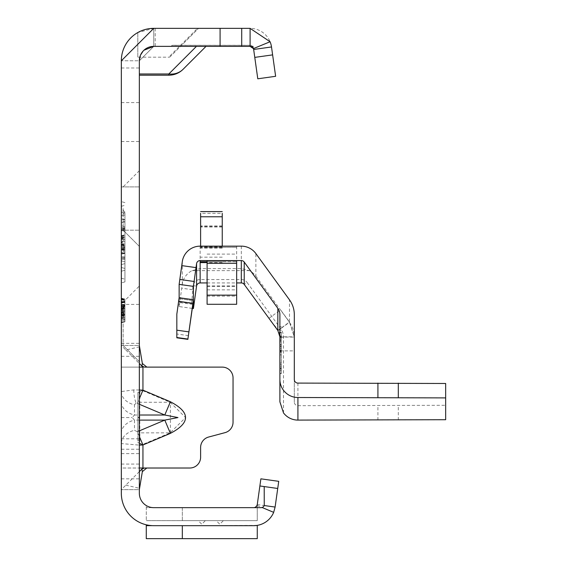 <?xml version="1.0" encoding="UTF-8"?>
<svg xmlns="http://www.w3.org/2000/svg" width="567" height="567" viewBox="0 0 567 567"><rect width="100%" height="100%" fill="white"/><g stroke="black" fill="none" stroke-linecap="round" stroke-linejoin="round"><path stroke-width="0.43" stroke-dasharray="2.83 2.13" d="M139.347 417.56L139.347 489.64L121.331 489.64L139.347 489.64L139.347 468.016L189.796 468.016A10.808 10.808 0 0 0 200.612 457.208L200.612 447.483A10.808 10.808 0 0 1 208.628 437.037L225.035 432.642A10.808 10.808 0 0 0 233.044 422.202L233.044 377.92A10.808 10.808 0 0 0 222.236 367.111L139.347 367.111L139.347 417.567L139.347 417.17L139.766 417.567L139.851 392.073A0.723 0.532 180 0 1 139.347 391.563L141.431 389.898L141.516 390.408L142.735 390.677L142.948 390.167L141.431 389.898M139.347 417.17L137.909 417.56L139.347 417.95M139.851 392.073L141.516 390.408M139.347 433.365A0.723 0.532 0 0 1 139.851 432.855L139.766 417.567M142.735 390.677L170.178 402.272L185.572 417.567L170.178 432.855L170.391 433.365L170.391 401.762L142.948 390.167L142.948 367.111M139.347 390.004L133.812 389.898L121.331 391.563L121.331 443.564L139.347 445.13M133.812 389.898A18.739 7.917 90 0 0 136.13 403.151L137.349 403.421L139.347 398.693M121.331 433.365A18.739 13.884 0 0 1 134.471 420.112L132.146 417.567L134.471 415.016L134.471 404.817A18.739 13.884 180 0 1 121.331 391.563L121.331 323.863L121.331 367.111L139.347 367.111L121.331 367.111M121.331 401.762A18.739 13.884 0 0 0 134.471 415.016L139.347 415.016M139.347 323.863L139.347 361.703L139.347 323.863M123.131 323.863L123.131 345.487L123.131 323.863M139.347 208.543L139.347 170.702L139.347 208.543M123.131 208.543L123.131 230.167L123.131 208.543M205.374 520.634L198.167 520.634L205.374 520.634L201.767 524.234L198.167 520.634M223.391 520.634L216.183 520.634L223.391 520.634L219.79 524.234L216.183 520.634M121.331 212.129L121.331 271.224L121.331 212.129L121.331 271.224L121.331 212.129L124.931 213.093L124.931 270.261L121.331 271.224L124.931 270.261L121.331 271.224L124.931 270.261L124.931 213.093L121.331 212.129L124.931 213.093L121.331 212.129L124.931 213.093L124.931 268.446L121.331 267.482L121.331 242.4L121.331 267.482L121.331 242.4L121.331 267.482L124.931 268.446L121.331 267.482L124.931 268.446L124.931 214.907L124.931 268.446L121.331 267.482L124.931 268.446L124.931 241.429L121.331 242.4L124.931 241.429L124.931 270.261L121.331 271.224L124.931 270.261L124.931 239.614L121.331 238.65L124.931 239.614L121.331 238.65L124.931 239.614L124.931 268.446L124.931 263.634L121.331 264.598L124.931 263.634L124.931 259.693L124.931 270.261L124.931 261.812L121.331 260.848L124.931 261.812L124.931 259.693L124.931 268.446L121.331 267.482L124.931 268.446L124.931 246.248L121.331 245.277L124.931 246.248L124.931 250.862L124.931 241.429L124.931 270.261L121.331 271.224L124.931 270.261L124.931 248.062L121.331 249.026L124.931 248.062L124.931 252.676L124.931 239.614L121.331 238.65L124.931 239.614L124.931 259.693L124.931 239.614L121.331 238.65L124.931 239.614L124.931 261.812L121.331 260.848L124.931 261.812L124.931 248.062L121.331 249.026L124.931 248.062L124.931 239.614L121.331 238.65L124.931 239.614L124.931 270.261L121.331 271.224L124.931 270.261L124.931 248.062L121.331 249.026L124.931 248.062L124.931 252.676L121.331 253.64L124.931 252.676L124.931 239.614L121.331 238.65L124.931 239.614L124.931 261.812L121.331 260.848L124.931 261.812L124.931 248.062L121.331 249.026L124.931 248.062L124.931 239.614L121.331 238.65L124.931 239.614L124.931 270.261L121.331 271.224L124.931 270.261L124.931 261.812L121.331 260.848L124.931 261.812L124.931 213.093L124.931 220.01L124.931 213.093L121.331 212.129M121.331 250.905L121.331 252.988L121.331 250.905M121.331 248.821L124.931 250.898L121.331 252.988M121.331 242.251L121.331 282.862L121.331 242.251M124.931 242.251L124.931 281.898L124.931 242.251M121.331 186.919L139.347 186.919L121.331 186.919L121.331 230.167L121.331 186.919L121.331 230.167L121.331 186.919L121.331 208.543L121.331 186.919L121.331 208.543L121.331 186.919L123.131 186.919L139.347 170.702M139.347 122.054L139.347 102.592L139.347 122.054M121.331 122.054L121.331 102.592L121.331 122.054M253.428 48.599A3.6 3.6 0 0 1 253.662 49.471L253.662 48.436A3.6 3.579 -0 0 0 250.097 45.353L171.78 45.353L171.78 46.366L171.78 45.289L250.097 45.353L250.097 46.366L171.78 46.366L250.097 46.366A3.6 3.6 0 0 1 253.662 49.471A3.6 3.6 0 0 0 250.097 46.366L153.763 46.366A14.416 14.416 0 0 0 139.347 60.782L139.347 75.198L139.347 60.782A14.416 14.416 0 0 1 153.763 46.366L139.347 60.782L121.331 60.782L121.331 67.976L121.331 60.782L139.347 60.782L139.347 493.24A14.416 14.416 0 0 0 153.763 507.656A14.416 14.416 0 0 1 146.272 505.558A14.416 14.416 0 0 0 153.763 507.656L253.697 507.656A3.6 3.6 0 0 0 257.269 504.552L275.108 507.061L278.73 481.333L260.884 478.832L259.877 485.969L264.201 486.571M139.567 346.806L125.817 349.974L121.331 345.487L139.347 345.487L139.347 489.64L121.331 489.64L139.347 471.624M139.347 361.703L123.131 345.487L139.347 361.703L123.131 345.487L121.331 345.487L139.347 345.487L139.347 367.111L139.347 345.487L121.331 345.487L121.331 489.64L121.331 468.016L139.347 468.016L121.331 468.016L121.331 489.64M139.347 431.444L139.347 392.343L139.347 431.444L137.909 431.444L137.909 440.155L139.347 440.155L137.909 440.155L137.909 442.792L139.347 442.792L137.909 442.792L137.909 392.343L139.347 392.343L137.909 392.343L137.909 431.444M139.851 443.054A0.723 0.532 0 0 0 139.347 443.564L142.948 444.96L139.851 443.054L139.851 432.855L170.178 432.855L142.735 444.45M139.347 436.434L137.349 431.707L134.471 430.318A18.739 13.884 0 0 0 121.331 443.564L121.331 468.016M137.802 57.047L137.802 32.546L137.802 57.182L168.824 57.182A2.162 2.162 0 0 0 170.355 56.544A2.162 2.162 0 0 1 168.824 57.182A2.162 2.162 0 0 0 170.355 56.544L198.549 28.35L180.533 46.366L153.763 46.366L206.012 46.366L180.533 46.366L170.355 56.544A2.162 1.921 -135 0 1 168.824 57.047L197.522 28.35L198.549 28.35L153.763 28.35L137.802 32.546A32.432 32.432 0 0 1 153.763 28.35A32.432 32.432 0 0 0 121.331 60.782L121.331 493.24A32.432 32.432 0 0 0 153.763 525.673L253.697 525.673A21.624 21.624 0 0 0 273.67 512.348L275.108 507.061M140.34 55.531L140.51 55.105M143.189 50.987L143.94 50.229M197.522 28.35L153.763 28.35L155.216 28.35L153.763 28.35L153.763 46.366L153.763 28.35L121.331 60.782M253.662 46.366L250.097 46.366L250.097 45.353A3.6 3.6 0 0 1 253.662 48.457L257.787 78.799L275.633 76.297L271.508 46.962A21.624 21.624 0 0 0 250.097 28.35L153.763 28.35M182.312 525.673L182.312 538.65L257.269 538.65L257.269 525.652L152.495 525.652L257.269 525.382M260.976 507.656L146.272 507.656L146.272 520.634L146.272 505.558L146.272 507.656L257.269 507.656L257.269 504.538L259.877 485.969L277.724 488.478L259.877 485.969M257.269 504.559L257.269 520.634L146.272 520.634L257.269 520.634L257.269 507.656L253.697 507.656A3.6 3.6 0 0 0 257.269 504.559L257.269 507.656L253.697 507.656A3.6 3.6 0 0 0 257.028 505.438L257.269 504.552A3.6 3.6 0 0 1 253.704 507.656L182.312 507.656L182.312 520.634L257.269 520.634L182.312 520.634L182.312 507.656L257.269 507.656L257.269 520.634L257.269 504.552A3.6 3.6 0 0 1 255.228 507.316M121.331 316.372L124.931 318.796L121.331 319.171L121.331 301.623L121.331 322.417L121.331 301.623L121.331 322.417L121.331 319.171L124.931 318.796L124.931 299.121L124.931 321.539L124.931 299.957L124.931 321.539L124.931 302.509L124.931 321.539L124.931 302.509L124.931 321.539L124.931 302.509L124.931 321.539L124.931 302.509L124.931 321.539L124.931 302.509L124.931 302.87L121.331 302.275L121.331 322.169L121.331 302.275M121.331 322.169L121.331 301.871L121.331 322.169L121.331 301.871L121.331 322.169L121.331 301.871L121.331 322.169L121.331 301.871L121.331 322.169L124.931 321.539L124.931 302.509L124.931 321.539L121.331 322.503L121.331 298.157L121.331 322.793L121.331 298.157L121.331 322.793L121.331 298.157L121.331 322.793L121.331 298.157L121.331 322.503L121.331 298.448L121.331 322.503L121.331 298.448L121.331 322.503L124.931 321.539L121.331 322.169M124.931 311.652L121.331 311.014L124.931 311.652L124.931 304.727L121.331 305.365L124.931 304.727L121.331 305.365L124.931 304.727L121.331 305.365L121.331 311.014L121.331 305.365L124.931 304.727L124.931 311.652L121.338 312.006L121.331 305.117L121.331 322.417L121.331 301.623L121.331 318.923L124.931 319.561L124.931 304.486L124.931 319.561L124.931 304.486L124.931 319.561L121.331 318.923L121.331 311.985L124.931 312.658M121.331 320.894L121.331 299.582L121.331 322.779L121.331 299.582L121.331 322.779L121.331 299.582L121.331 322.779L121.331 299.582L121.331 322.779L121.331 320.894L124.931 320.327L124.931 299.957L124.931 321.822L124.931 299.121L124.931 321.822L124.931 299.121L124.931 321.822L124.931 299.121L124.931 321.822L124.931 300.276L124.931 321.808L124.931 300.553L124.931 321.808L124.931 300.553L124.931 321.808L124.931 300.553L124.931 321.808L124.931 320.327L121.331 320.894M124.931 321.808L121.331 322.779L124.931 321.808L121.331 322.779L124.931 321.808L121.331 322.772L121.331 299.312L121.331 322.772L124.931 321.808L121.331 322.793L121.331 310.482L121.331 322.793L124.931 321.822L121.331 322.793M121.331 323.863L121.331 302.239L121.331 323.863M121.331 254.037L121.331 230.45L121.331 254.037L121.331 230.45L121.331 254.037L124.931 253.073L124.931 231.414L124.931 253.073L124.931 231.414L124.931 253.073L121.331 254.037M121.331 254.314L121.331 230.174L121.331 254.314L124.931 253.35L124.931 241.436L121.331 242.4L124.931 241.429L121.331 242.4L124.931 241.429L124.931 263.634L121.331 264.598L124.931 263.634L124.931 241.429L124.931 268.446L121.331 267.482L124.931 268.446L124.931 246.248L121.331 245.277L124.931 246.248L121.331 245.277L124.931 246.248L124.931 250.862L121.331 249.891L124.931 250.862L124.931 241.429L121.331 242.4L124.931 241.429L121.331 242.4L124.931 241.429L124.931 263.634L121.331 264.598L124.931 263.634L124.931 241.429L124.931 268.446L121.331 267.482L124.931 268.446L124.931 263.634L121.331 264.598L124.931 263.634L124.931 241.429L121.331 242.4L124.931 241.429L121.331 242.4L124.931 241.429L124.931 231.138L124.931 253.35M139.347 246.383L123.131 230.167L139.347 246.383L123.131 230.167L121.331 230.167L139.347 230.167L121.331 230.167L124.931 231.138M124.931 221.541L121.331 222.505L124.931 221.541M124.931 214.907L121.331 215.871L121.331 259.693L121.331 215.871L121.331 222.796L121.331 215.871L124.931 214.907L124.931 259.693L124.931 214.907L121.331 215.871L124.931 214.907L124.931 221.825L124.931 214.907L121.331 215.871L124.931 214.907M124.931 219.72L121.331 218.756L124.931 219.72M124.931 259.693L124.931 220.01L121.331 219.046L124.931 220.01L124.931 228.458L121.331 229.422L124.931 228.458L124.931 259.693L124.931 221.825L124.931 259.693M121.331 259.693L121.331 222.796L121.331 259.693M124.931 252.676L121.331 253.64L124.931 252.676M124.931 248.062L121.331 249.026L124.931 248.062M124.931 250.862L121.331 249.891L124.931 250.862M124.931 246.248L121.331 245.277L124.931 246.248M124.931 261.812L121.331 260.848L124.931 261.812M124.931 228.458L121.331 229.422L124.931 228.458M124.931 220.01L121.331 219.046L124.931 220.01M124.931 221.825L121.331 222.796L124.931 221.825M124.931 226.644L121.331 225.673L124.931 226.644M124.931 263.634L121.331 264.598L124.931 263.634M121.331 242.492L124.931 239.061M121.331 230.45L124.931 231.414L121.331 230.45M121.331 242.215L124.931 245.646M121.331 244.873L124.931 243.909L121.331 244.873M121.331 239.338L124.931 240.302L121.331 239.338M121.331 235.992L124.931 235.029L121.331 235.992M121.331 244.958L124.931 245.851M121.331 246.709L124.931 246.709M121.331 237.375L124.931 238.119M121.331 236.836L124.931 236.829M121.331 236.297L124.931 235.518M121.331 235.716L124.931 234.745M121.331 238.82L124.931 237.8M121.331 238.423L124.931 237.523M121.331 237.112L124.931 237.119M121.331 242.166L124.931 241.436M121.331 245.412L124.931 244.505M121.331 246.751L124.931 246.751M121.331 248.771L124.931 249.742M121.331 244.554L124.931 245.575M121.331 312.445L124.931 311.481L121.331 312.445M121.331 307.931L124.931 308.895L121.331 307.931M121.331 302.962L124.931 301.998L124.931 309.178L124.931 301.998L121.331 302.962L121.331 308.214L124.931 309.178L121.331 308.214L121.331 305.521L124.931 305.507L121.331 305.521L121.331 302.962L124.931 301.998L121.331 302.962M121.331 298.448L124.931 299.411M121.331 312.729L124.931 311.765L121.331 312.729M121.331 303.246L124.931 302.282L121.331 303.246M121.331 302.133L124.931 301.814M121.331 298.731L124.931 299.695L121.331 298.731M121.331 298.157L124.931 299.121L124.931 310.326L124.931 299.121L121.331 298.157L124.931 299.121M121.331 304.323L124.931 304.869M121.331 308.987L124.931 307.456M121.331 306.272L124.931 304.004M121.331 310.482L124.931 310.482L124.931 301.424L124.931 319.526L124.931 310.475L121.331 310.482L124.931 310.475L121.331 310.475L121.331 318.562L124.931 319.526L121.331 318.562L121.331 302.388L121.331 310.475L124.931 310.482L121.331 310.475L121.331 318.562L121.331 302.388L124.931 301.424L121.331 302.388L121.331 310.475M121.331 300.942L124.931 301.46L121.331 300.942M121.331 313.523L124.931 312.885L121.331 313.523L124.931 314.352M121.331 315.38L124.931 315.38M121.331 309.221L124.931 310.099M121.331 306.839L124.931 307.484M121.331 305.237L124.931 305.237M121.331 302.672L124.931 301.708M121.331 307.101L124.931 306.017M121.331 306.577L124.931 305.733M121.331 305.188L124.931 305.181M121.331 315.45L124.931 315.45M121.331 318.271L124.931 319.235M121.331 312.984L124.931 314.068M121.331 312.594L124.931 313.778L121.331 312.594M121.331 310.326L124.931 310.326L121.331 310.326M121.331 307.47L124.931 306.308L121.331 307.47M121.331 314.054L124.931 304.273L121.331 313.877M121.331 298.993L124.931 299.957L121.331 298.993M121.331 310.029L124.931 310.659L121.331 310.029L124.931 314.961L121.331 314.961L124.931 314.961M121.331 299.312L124.931 300.276L121.331 299.312M121.331 314.416L124.931 315.266L121.331 314.416M121.331 314.805L124.931 314.798L121.331 314.805M121.331 299.582L124.931 300.553L121.331 299.582M121.331 317.492L124.931 317.775L121.331 317.492M121.331 318.392L124.931 319.356L121.331 318.392M121.331 313.905L124.931 314.997L121.331 313.905M121.331 314.083L124.931 314.862M121.331 311.893L124.931 311.893L121.331 311.893M121.331 305.117L124.931 304.486M121.331 309.206L124.931 308.434M121.331 308.405L124.931 307.945M121.331 301.623L124.931 302.261L124.931 321.787L124.931 302.261L121.331 301.623L124.931 302.261M121.331 322.417L124.931 321.787M121.331 314.891L124.931 315.358M124.931 302.509L121.331 301.871L124.931 302.509L121.331 301.871L124.931 302.509L121.331 301.871L124.931 302.509L121.331 301.871L124.931 302.509L121.331 301.871L124.931 302.509L121.331 301.871L124.931 302.509L121.331 301.871L124.931 302.509L121.331 301.871L124.931 302.509L121.331 301.871L124.931 302.509L121.331 301.871L124.931 302.509L124.931 318.796M121.331 308.944L124.931 306.386L121.331 308.944M121.331 315.117L124.931 317.676L121.331 315.117M121.331 318.675L124.931 319.313L121.331 318.675M121.331 312.275L124.931 312.275L121.331 312.275M121.331 319.256L124.931 318.874L121.331 319.256M121.331 312.041L124.931 312.041L121.331 312.041M121.331 312.297L124.931 312.304L121.331 312.297M121.331 311.985L124.931 311.985L121.331 311.985M121.331 307.938L124.931 307.683L121.331 307.938M121.331 314.508L124.931 313.877L121.331 314.508M124.931 308.958L121.331 308.016L124.931 308.023M121.331 305.365L124.931 304.727M121.331 308.122L124.931 308.122M121.331 309.674L124.931 304.926M121.331 310.291L124.931 305.826M121.331 315.812L124.931 315.982M121.331 318.923L124.931 319.561M152.495 525.652L146.272 524.801L152.495 525.652L146.272 525.652L146.272 524.801M257.028 505.438L273.67 512.348M153.763 46.366L139.347 60.782M257.269 538.65L257.269 525.652L257.269 538.65L146.272 538.65L146.272 525.652M254.732 525.652L257.269 525.652M206.012 46.366L183.098 69.287A20.178 20.178 0 0 1 168.824 75.198L139.347 75.198M125.817 349.974L139.347 363.504M125.817 485.154L139.567 488.322M139.347 401.762A0.723 0.532 0 0 0 139.851 402.272L170.178 402.272L170.391 401.762M253.662 49.449A3.6 3.579 -0 0 0 250.097 46.366M281.338 350.25L281.338 368.734L281.338 332.567L281.338 346.728L279.9 346.65L279.9 368.734L279.9 332.567L279.9 346.728L281.338 346.65L281.338 350.25L279.9 350.25M281.338 350.002L281.338 368.458L281.338 332.319L281.338 346.472L279.9 346.402L279.9 368.458L279.9 332.319L279.9 346.472L281.338 346.402L281.338 350.002L279.9 350.002M279.9 345.048L279.9 373.646L279.9 326.798L279.9 345.048L281.338 345.048L281.338 373.646L281.338 345.048M277.83 330.469L289.496 321.999L294.308 336.826L294.308 350.888L294.308 337.089L289.496 322.262L280.58 309.865L289.496 321.999L289.496 299.844M222.236 246.149L222.236 213.32L200.612 213.32L200.612 246.149M207.097 282.933L236.652 282.933M207.097 260.685L207.097 304.288M207.097 296.123L236.652 296.123L236.652 261.72L207.097 261.72L236.652 261.72L236.652 260.685M192.305 308.413L179.137 306.563L182.298 284.251A18.016 18.016 180 0 1 192.107 270.636L200.144 268.588L241.301 268.588L249.338 270.636A18.016 18.016 180 0 1 255.88 276.172L255.88 253.577M236.652 246.269L236.652 289.872L236.652 246.269L207.097 246.269M255.88 276.172L289.496 322.262L278.546 330.221L271.097 321.411M283.507 412.904L283.507 337.259A14.423 14.423 180 0 0 280.757 328.782L247.141 282.522L244.221 284.421M294.308 314.671L294.308 336.826L279.9 336.826L279.9 401.861M279.9 336.826L279.9 314.671M297.916 383.094L297.916 405.681A3.6 3.6 -0 0 1 294.308 402.081L294.308 337.089L280.743 337.089L279.9 347.266M283.507 337.259L280.736 337.089L278.546 330.221L280.757 328.782M289.496 322.432A25.224 25.224 180 0 1 294.308 337.259M192.107 270.636L249.338 270.636M193.071 308.519L191.71 303.586L193 285.754A7.215 7.215 180 0 1 200.144 279.545L241.301 279.545A7.215 7.215 180 0 1 247.141 282.522M176.826 337.804L176.826 314.862L179.137 298.681L179.137 306.563M294.308 402.081L294.308 379.493M179.137 298.681L193.411 300.687L179.137 298.681M176.826 314.862L176.826 314.182M445.669 419.708L445.669 383.483M297.916 405.681L445.669 405.292M222.236 261.727L207.097 261.727L222.236 261.727M222.236 247.311L200.612 247.311L222.236 247.311M207.097 247.304L236.652 247.304L207.097 247.304M236.652 296.123L236.652 304.288M121.331 417.567L132.146 417.567M139.347 420.112L134.471 420.112L134.471 430.318M170.391 433.365L142.948 444.96L142.948 468.016M121.331 478.832L139.347 478.832M121.331 464.075L139.347 464.075M121.331 453.628L139.347 453.628M121.331 449.234L139.347 449.234M121.331 438.794L139.347 438.794M121.331 356.303L139.347 356.303M124.931 227.764L121.331 227.509M124.931 229.947L121.331 230.195M124.931 228.232L121.331 228.48M124.931 229.479L121.331 229.224M124.931 259.147L121.331 259.395M124.931 256.957L121.331 256.709M124.931 257.432L121.331 257.68M124.931 258.68L121.331 258.424M124.931 247.446L121.331 247.198L124.931 247.446M124.931 249.636L121.331 249.884L124.931 249.636M124.931 247.914L121.331 248.169L124.931 247.914M124.931 249.161L121.331 248.913L124.931 249.161M121.331 244.497L124.931 243.562M121.331 317.265L124.931 316.804M121.331 315.032L124.931 315.486M121.331 312.197L124.931 311.262M121.331 315.571L124.931 315.748M272.621 54.879L254.774 57.387M134.471 404.817L136.13 403.151M137.349 403.421L139.347 404.264M139.347 430.863L137.349 431.707M137.909 430.757L139.347 430.757M281.338 332.567L279.9 332.567L281.338 332.567M281.338 364.751L279.9 364.751L281.338 364.751M281.338 332.319L279.9 332.319L281.338 332.319M281.338 351.59L279.9 351.59M222.236 262.606L207.097 262.606M200.144 268.588L200.144 246.149M241.301 246.149L241.301 268.588M222.236 248.197L200.612 248.197M191.71 303.586L179.81 301.913M192.44 289.709L181.745 288.199M281.338 348.322L279.9 348.322M281.338 370.216L279.9 370.216M281.338 373.476L279.9 373.476M281.338 354.843L279.9 354.843M281.338 326.961L279.9 326.961M281.338 330.242L279.9 330.242M281.338 335.919L279.9 335.919M281.338 336.025L279.9 336.025M281.338 332.418L279.9 332.418M281.338 337.861L279.9 337.861M281.338 363.086L279.9 363.086M281.338 368.458L279.9 368.458L281.338 368.458M281.338 368.359L279.9 368.359M281.338 364.85L279.9 364.85L281.338 364.85M281.338 363.064L279.9 363.064M281.338 351.894L279.9 351.894M281.338 350.08L279.9 350.08M281.338 346.472L279.9 346.472L281.338 346.472M281.338 344.686L279.9 344.686M281.338 337.84L279.9 337.84M281.338 336.174L279.9 336.174M281.338 336.274L279.9 336.274M281.338 332.673L279.9 332.673M281.338 338.116L279.9 338.116M281.338 366.941L279.9 366.941M281.338 366.92L279.9 366.92M281.338 352.142L279.9 352.142M281.338 350.328L279.9 350.328M281.338 346.728L279.9 346.728L281.338 346.728M281.338 344.934L279.9 344.934M281.338 338.088L279.9 338.088M182.298 284.251L182.298 261.663M192.872 304.415L178.598 302.409M188.435 335.636L176.826 333.998M398.31 420.041L398.31 405.625M377.92 420.097L377.92 405.681M193 285.754L196.572 286.037M200.144 279.545L200.144 282.933M241.301 279.545L241.301 282.933M222.236 257.156L200.612 257.156M222.236 227.034L200.612 227.034M222.236 260.522L200.612 260.522M222.236 226.346L200.612 226.346M222.236 247.495L200.612 247.495M222.236 246.893L200.612 246.893M207.097 286.378L236.652 286.378M207.097 285.952L236.652 285.952M207.097 254.108L236.652 254.108M124.931 212.164L121.331 215.765M121.331 278.227L124.931 279.191M124.931 281.898L121.331 282.862M121.331 343.326L139.347 343.326M121.331 141.509L139.347 141.509M253.662 48.386L252.428 46.147L250.097 45.289L171.78 45.289M121.331 302.239L123.131 302.239L121.331 302.239L123.131 302.239L139.347 286.023M121.331 102.592L139.347 102.592M121.331 304.408L139.347 304.408M121.331 67.976L139.347 67.976M124.931 202.61L121.331 201.646M121.331 206.282L124.931 205.311M124.931 212.086L121.331 208.486M155.216 28.35L155.216 46.366M268.921 318.335L280.58 309.865M279.9 350.888L294.308 350.888M281.338 373.646L279.9 373.646M281.338 326.798L279.9 326.798M281.338 368.734L279.9 368.734M222.236 225.992L200.612 225.992M207.097 289.872L236.652 289.872"/><path stroke-width="0.85" d="M139.347 398.693L142.948 390.167L139.347 390.004M139.347 404.264L164.791 415.016L177.96 417.567L164.791 420.112L170.391 433.365C190.562 422.833 190.562 412.301 170.391 401.762L142.948 390.167L142.948 367.111L139.347 367.111M251.925 46.87A3.6 3.6 0 0 0 250.097 46.366L253.428 48.599A3.6 3.6 0 0 1 253.662 49.471L271.508 46.962L275.633 76.297L257.787 78.799L253.662 49.471M140.34 55.531L139.347 60.782L139.347 493.24A14.416 14.416 0 0 0 153.763 507.656L253.704 507.656A3.6 3.6 0 0 1 253.697 507.656A3.6 3.6 0 0 0 255.228 507.316A3.6 3.6 0 0 1 253.697 507.656L260.976 507.656A3.6 3.6 0 0 0 262.074 507.486L273.67 512.348A21.624 21.624 0 0 1 253.697 525.673L153.763 525.673A32.432 32.432 0 0 1 121.331 493.24L121.331 60.782L153.763 28.35L250.097 28.35L270.09 41.745L253.428 48.599A3.6 3.6 0 0 0 252.081 46.969M139.347 445.13L142.948 444.96L139.347 436.434M139.347 468.016L189.796 468.016A10.808 10.808 0 0 0 200.612 457.208L200.612 447.483A10.808 10.808 0 0 1 208.628 437.037L225.035 432.642A10.808 10.808 0 0 0 233.044 422.202L233.044 377.92A10.808 10.808 0 0 0 222.236 367.111L144.45 367.111L141.892 366.055L142.955 367.111M146.775 468.016L142.352 471.624L141.892 469.072L144.45 468.016L146.846 468.016M255.235 507.316L256.667 506.104L257.269 504.552L259.877 485.969L264.201 486.571L264.25 505.537L275.108 507.061L273.67 512.348M140.51 55.105L143.189 50.987M143.94 50.229L153.763 46.366L250.097 46.366L250.097 28.35M259.877 485.969L260.884 478.832L278.73 481.333L277.724 488.478L264.201 486.571L277.724 488.478L275.108 507.061M262.074 507.486A3.6 3.6 0 0 0 264.257 505.544M254.732 525.652L257.269 525.382M182.312 525.673L182.312 538.65L257.269 538.65L257.269 525.652M139.347 60.782A14.416 14.416 0 0 1 153.763 46.366M121.331 60.782A32.432 32.432 0 0 1 153.763 28.35M241.712 28.35L241.712 46.366L241.712 28.35M270.09 41.745A21.624 21.624 0 0 1 271.508 46.962M257.269 538.65L146.272 538.65L146.272 524.801M146.272 525.652L152.495 525.652M206.012 46.366L183.098 69.287A20.178 17.946 -135 0 1 168.824 73.979L196.437 46.366M139.347 73.979L168.824 73.979L168.824 75.198A20.178 20.178 0 0 0 183.098 69.287A20.178 20.178 0 0 1 168.824 75.198L139.347 75.198M139.347 345.487L142.352 363.504L146.846 367.111L144.45 367.111M139.347 363.504L141.892 366.055L142.352 363.504M139.347 471.624L141.892 469.072M139.347 489.64L142.352 471.624M139.347 415.016L164.791 415.016L170.391 401.762M236.652 282.933L241.301 282.933A3.6 3.6 180 0 1 244.221 284.421L277.83 330.469L279.9 336.826M200.612 261.727L200.612 262.606L200.612 261.727L207.097 261.727L200.612 261.727M192.305 308.413L193.411 308.547L196.572 286.037A3.6 3.6 180 0 1 200.144 282.933L207.097 282.933M244.221 284.421L244.221 262.053A3.6 3.6 -0 0 0 241.301 260.565L200.144 260.565A3.6 3.6 -0 0 0 196.572 263.669L193.411 286.378L193.411 299.73L187.897 339.059L193.411 300.687L193.411 308.547M244.221 262.053L277.83 308.313A10.808 10.808 -0 0 1 279.9 314.671L279.9 401.861L283.507 412.904A18.016 18.016 -0 0 0 297.916 420.097L445.669 419.708L445.669 383.483L297.916 383.094A3.6 3.6 180 0 1 294.308 379.493L294.308 314.671A25.224 25.224 -0 0 0 289.496 299.844L255.88 253.577A18.016 18.016 -0 0 0 241.301 246.149L200.144 246.149A18.016 18.016 -0 0 0 182.298 261.663L179.137 284.372L179.137 297.725L176.826 314.182L176.826 337.804L187.897 339.357L176.826 337.804M271.097 321.411L271.579 321.907M445.669 397.899L297.916 397.51A18.016 18.016 180 0 1 279.9 379.493M179.137 284.372L193.411 286.378M222.236 213.32L222.236 246.149M200.612 213.32L200.612 246.149M207.097 263.301L207.097 260.685L236.652 260.685L236.652 304.288L207.097 304.288L207.097 263.301L236.652 263.301M139.347 430.863L164.791 420.112L139.347 420.112M170.391 433.365L142.948 444.96L142.948 468.016M220.088 28.35L220.088 46.366M272.621 54.879L254.774 57.387M207.097 262.606L200.612 262.606M241.301 260.565L241.301 282.933M200.144 282.933L200.144 260.565M277.83 308.313L277.83 330.469M196.572 263.669L196.572 286.037M297.916 420.097L297.916 397.51M187.897 339.059L176.826 337.507M188.896 331.872L176.826 330.178M192.908 303.324L178.633 301.318M193.411 299.73L179.137 297.725M194.084 281.48L179.81 279.474M196.019 267.617L181.745 265.611M377.92 397.51L377.92 383.094M398.31 397.566L398.31 383.15M222.236 216.771L200.612 216.771M207.097 295.145L236.652 295.145M222.236 211.583L200.612 211.583"/></g></svg>
